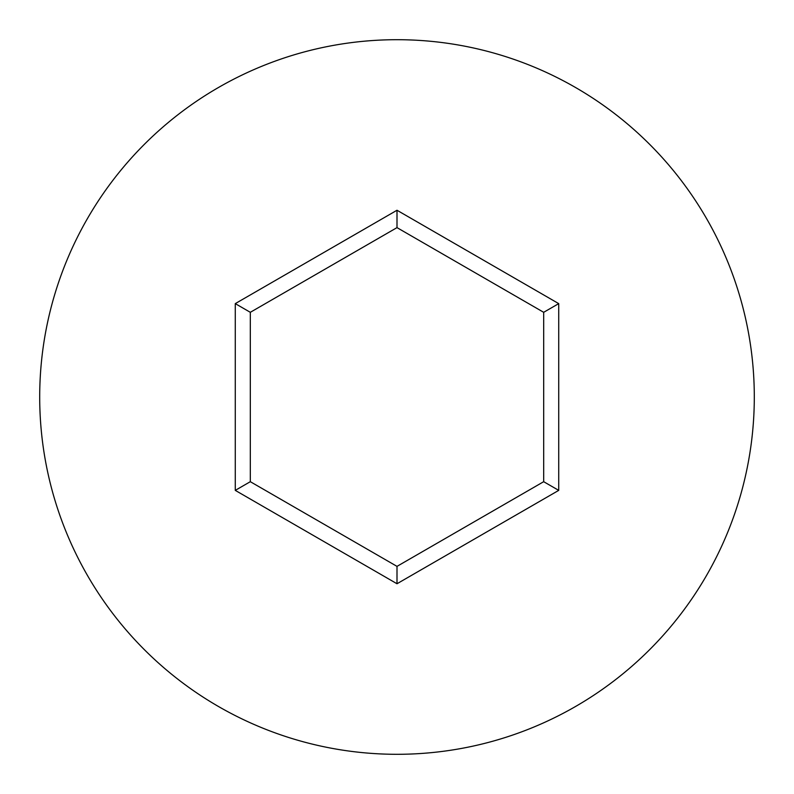 <?xml version="1.0" encoding="UTF-8"?>
<svg xmlns="http://www.w3.org/2000/svg" width="794" height="794" viewBox="0 0 794 794"><rect width="100%" height="100%" fill="white"/><g stroke="black" fill="none" stroke-linecap="round" stroke-linejoin="round"><path stroke-width="1.19" d="M754.3 397A357.3 357.3 0 0 0 397 39.7A357.3 357.3 0 0 0 39.7 397A357.3 357.3 0 0 0 397 754.3A357.3 357.3 0 0 0 754.3 397M397 583.749L235.272 490.374L235.272 303.626L397 210.251L558.728 303.626L558.728 490.374L397 583.749L397 566.37L543.682 481.69L543.682 312.31L397 227.63L250.318 312.31L250.318 481.69L397 566.37M558.728 490.374L543.682 481.69M543.682 312.31L558.728 303.626M397 227.63L397 210.251M250.318 312.31L235.272 303.626M235.272 490.374L250.318 481.69"/></g></svg>
